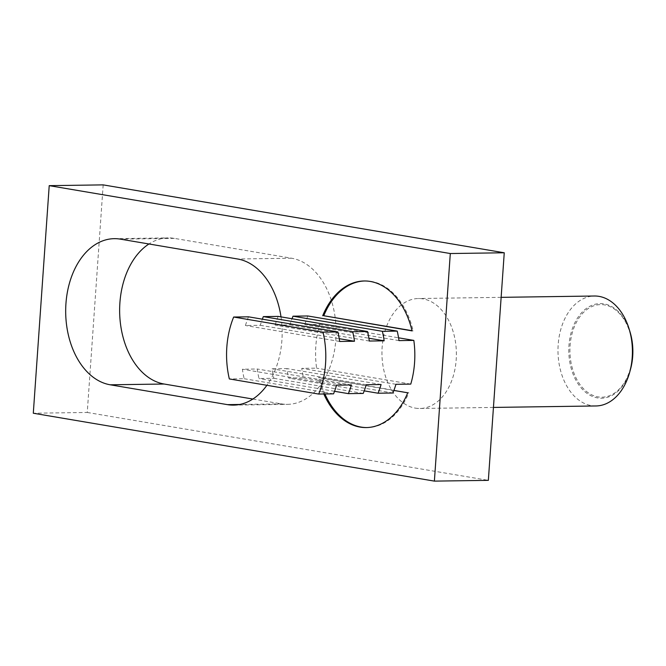 <?xml version="1.0" encoding="UTF-8"?>
<svg xmlns="http://www.w3.org/2000/svg" width="666" height="666" viewBox="0 0 666 666"><rect width="100%" height="100%" fill="white"/><g stroke="black" fill="none" stroke-linecap="round" stroke-linejoin="round"><path stroke-width="0.5" stroke-dasharray="3.33 2.5" d="M252.855 399.042L281.41 403.871A73.31 49.617 -90.8 0 0 287.546 404.345A73.31 49.617 -90.8 0 0 335.864 339.402A73.31 49.617 -90.8 0 0 291.591 258.225L174.35 238.378A73.31 49.617 -90.8 0 0 168.215 237.904A73.31 49.617 -90.8 0 0 148.951 243.981M281.01 316.874A73.31 49.617 89.2 0 1 281.909 340.176A73.31 49.617 89.2 0 1 266.9 385.298M595.987 405.96A54.978 37.213 89.2 0 1 591.375 405.611A54.978 37.213 89.2 0 1 558.008 348.118A54.978 37.213 89.2 0 1 594.413 296.012M630.019 331.893A47.328 32.035 -90.8 0 0 604.12 303.896A47.328 32.035 -90.8 0 0 568.964 345.512A47.328 32.035 -90.8 0 0 597.544 397.918A47.328 32.035 -90.8 0 0 630.552 369.081M632.442 356.177A46.304 31.335 89.2 0 1 598.051 396.894A46.304 31.335 89.2 0 1 570.088 345.621A46.304 31.335 89.2 0 1 604.487 304.903A46.304 31.335 89.2 0 1 632.442 356.177M415.343 408.125A54.978 37.213 -90.8 0 0 419.955 408.483A54.978 37.213 -90.8 0 0 456.352 356.377A54.978 37.213 -90.8 0 0 422.985 298.884A54.978 37.213 -90.8 0 0 418.381 298.526A54.978 37.213 -90.8 0 0 381.976 350.632A54.978 37.213 -90.8 0 0 415.343 408.125M324.891 393.972A73.31 49.617 89.2 0 1 319.439 377.647L408.807 392.774A73.31 49.617 89.2 0 1 367.341 427.564A73.31 49.617 89.2 0 1 366.8 427.564M408.807 392.774L407.734 392.79M323.809 393.989A73.31 49.617 89.2 0 1 318.365 377.664L319.439 377.647M364.702 280.969A73.31 49.617 89.2 0 1 365.243 280.96A73.31 49.617 89.2 0 1 413.136 330.877L412.054 330.885M103.172 184.882L87.254 412.462L33.3 413.228M87.254 412.462L488.345 480.353M307.85 315.975A73.31 49.617 -90.8 0 0 304.812 324.667L319.647 324.459A73.31 49.617 -90.8 0 0 316.591 368.156L301.756 368.365A73.31 49.617 -90.8 0 0 303.521 377.872L288.686 378.088A73.31 49.617 89.2 0 1 286.913 368.573L272.078 368.789A73.31 49.617 -90.8 0 0 273.851 378.296L259.007 378.513A73.31 49.617 89.2 0 1 257.243 368.997L242.399 369.214A73.31 49.617 -90.8 0 0 244.172 378.721L229.337 378.937M248.501 316.825A73.31 49.617 -90.8 0 0 245.454 325.516L260.298 325.308A73.31 49.617 89.2 0 1 262.337 319.164M278.18 316.4A73.31 49.617 -90.8 0 0 275.133 325.091L289.968 324.883A73.31 49.617 89.2 0 1 292.016 318.739M413.136 330.877L412.013 330.686M366.258 384.732L272.078 368.789M273.851 378.296L363.22 393.431M364.219 390.875L288.686 378.088M381.094 384.515L286.913 368.573M369.314 341.034L275.133 325.091M289.968 324.883L368.889 338.236M395.937 384.307L301.756 368.365M303.521 377.872L392.89 393.007M410.772 384.099L316.591 368.156M398.992 340.609L304.812 324.667M319.647 324.459L398.568 337.812M393.889 390.451L318.365 377.664M339.635 341.458L245.454 325.516M260.298 325.308L339.21 338.661M336.58 385.156L242.399 369.214M244.172 378.721L333.541 393.847M334.54 391.3L259.007 378.513M351.423 384.94L257.243 368.997M291.591 258.225L237.637 258.991M174.35 238.378L120.396 239.144M281.41 403.871L239.718 404.47M493.439 407.425L419.955 408.483M501.14 297.344L418.381 298.526M366.258 427.572L367.341 427.564M364.16 280.977L365.243 280.96M233.591 405.119L287.546 404.345M114.252 238.669L168.215 237.904"/><path stroke-width="1" d="M148.951 243.981A73.31 49.617 -90.8 0 0 119.897 302.847A73.31 49.617 -90.8 0 0 164.169 384.024L252.855 399.042M266.9 385.298A73.31 49.617 89.2 0 1 233.591 405.119A73.31 49.617 89.2 0 1 227.447 404.645L110.215 384.798A73.31 49.617 89.2 0 1 65.942 303.621A73.31 49.617 89.2 0 1 114.252 238.669A73.31 49.617 89.2 0 1 120.396 239.144L237.637 258.991A73.31 49.617 89.2 0 1 281.01 316.874M501.14 297.344L594.413 296.012A54.978 37.213 89.2 0 1 599.017 296.37A54.978 37.213 89.2 0 1 629.104 328.896A54.978 37.213 89.2 0 1 629.728 372.103A54.978 37.213 89.2 0 1 595.987 405.96L493.439 407.425M629.728 372.103L630.552 369.081A47.328 32.035 -90.8 0 0 632.7 356.302A47.328 32.035 -90.8 0 0 630.019 331.893L629.104 328.896M366.8 427.564A73.31 49.617 89.2 0 1 324.891 393.972M393.889 390.451L407.734 392.79A73.31 49.617 89.2 0 1 366.258 427.572A73.31 49.617 89.2 0 1 323.809 393.989M322.694 315.759A73.31 49.617 89.2 0 1 364.16 280.977A73.31 49.617 89.2 0 1 412.054 330.885L323.768 315.742A73.31 49.617 89.2 0 1 364.702 280.969M49.217 185.648L450.299 253.538L434.382 481.118L33.3 413.228L49.217 185.648L103.172 184.882L504.254 252.772L450.299 253.538M504.254 252.772L488.345 480.353L434.382 481.118M318.706 394.064L333.541 393.847A73.31 49.617 -90.8 0 0 336.58 385.156L351.423 384.94A73.31 49.617 89.2 0 1 348.376 393.639L363.22 393.431A73.31 49.617 -90.8 0 0 366.258 384.732L381.094 384.515A73.31 49.617 89.2 0 1 378.055 393.215L392.89 393.007A73.31 49.617 -90.8 0 0 395.937 384.307L410.772 384.099A73.31 49.617 -90.8 0 0 413.827 340.401L398.992 340.609A73.31 49.617 -90.8 0 0 397.219 331.102L382.384 331.31A73.31 49.617 89.2 0 1 384.149 340.825L369.314 341.034A73.31 49.617 -90.8 0 0 367.54 331.526L352.705 331.735A73.31 49.617 89.2 0 1 354.478 341.25L339.635 341.458A73.31 49.617 -90.8 0 0 337.87 331.951L323.027 332.159A73.31 49.617 89.2 0 1 318.706 394.064L229.337 378.937A73.31 49.617 89.2 0 1 233.666 317.033L323.027 332.159M337.87 331.951L248.501 316.825L233.666 317.033M262.337 319.164A73.31 49.617 89.2 0 1 263.336 316.608L352.705 331.735M367.54 331.526L278.18 316.4L263.336 316.608M292.016 318.739A73.31 49.617 89.2 0 1 293.015 316.184L382.384 331.31M397.219 331.102L307.85 315.975L293.015 316.184M412.013 330.686L323.768 315.742M378.055 393.215L364.219 390.875M368.889 338.236L384.149 340.825M398.568 337.812L413.827 340.401M339.21 338.661L354.478 341.25M348.376 393.639L334.54 391.3M164.169 384.024L110.215 384.798M239.718 404.47L227.447 404.645"/></g></svg>
